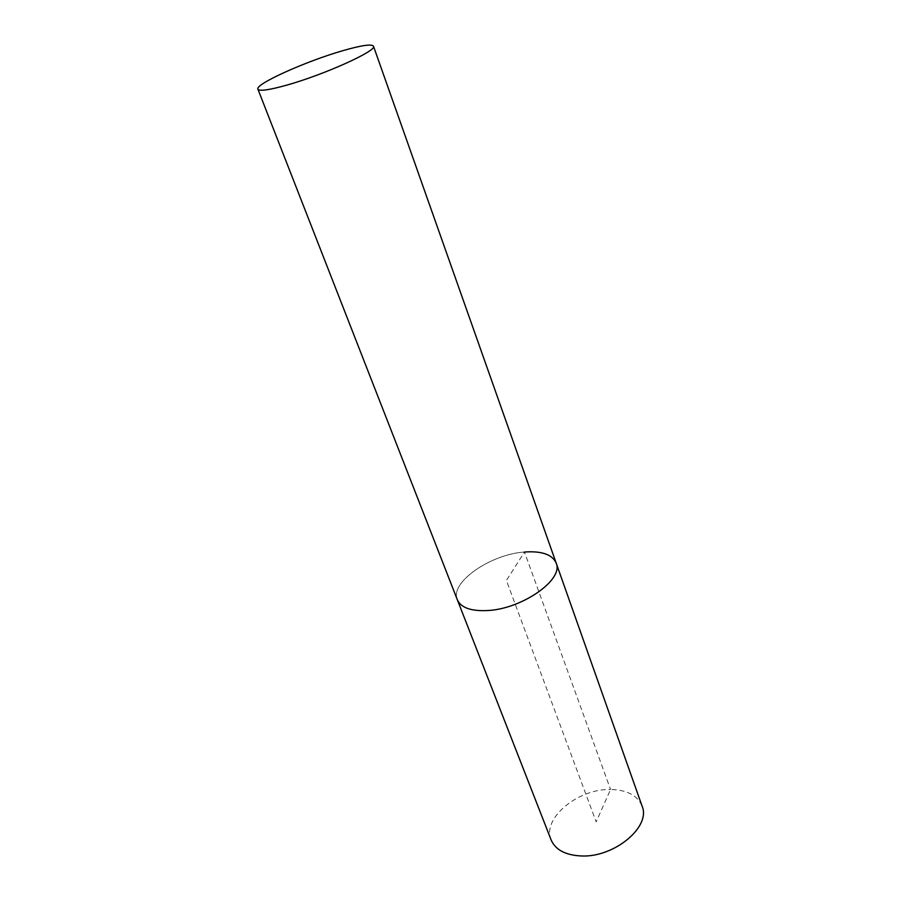<?xml version="1.0" encoding="UTF-8"?>
<svg xmlns="http://www.w3.org/2000/svg" width="901" height="901" viewBox="0 0 901 901"><rect width="100%" height="100%" fill="white"/><g stroke="black" fill="none" stroke-linecap="round" stroke-linejoin="round"><path stroke-width="0.68" stroke-dasharray="4.5 3.38" d="M556.165 563.035C552.279 554.498 541.715 550.826 524.472 552.031C490.448 554.205 449.441 582.643 457.336 599.784C449.441 582.643 490.448 554.205 524.472 552.031L506.396 580.469L596.169 821.858L610.563 789.501C627.006 789.884 637.514 795.414 642.086 806.113M551.119 839.946C541.625 818.558 578.059 788.499 610.563 789.501L524.472 552.031"/><path stroke-width="1.35" d="M524.472 552.031C541.715 550.826 552.279 554.498 556.165 563.035L642.086 806.113C651.299 826.724 614.144 857.831 581.01 855.95C565.389 855.128 555.421 849.789 551.119 839.946L457.336 599.784C460.907 607.691 470.885 611.283 487.272 610.563C522.073 609.132 564.116 579.456 556.165 563.035C564.116 579.456 522.073 609.132 487.272 610.563C470.885 611.283 460.907 607.691 457.336 599.784L257.911 89.154C259.353 91.429 268.915 90.1 286.586 85.178C324.214 74.727 377.632 50.524 373.476 46.176C371.617 43.834 361.357 45.343 342.718 50.715C306.092 61.189 254.701 84.243 257.911 89.154M556.165 563.035L373.476 46.176"/></g></svg>

